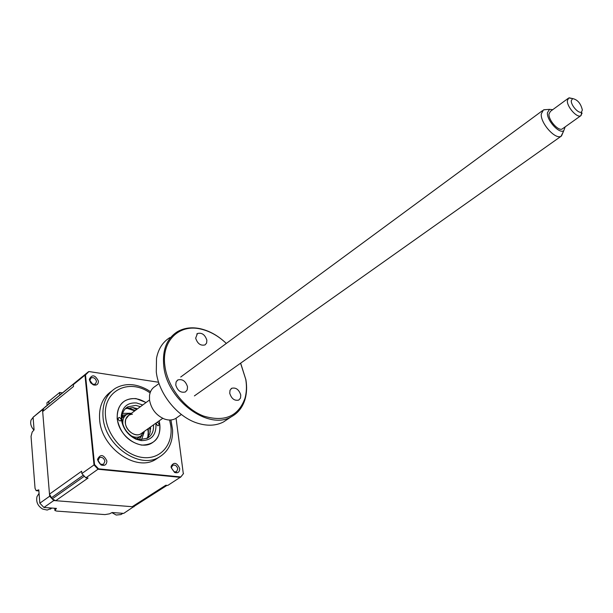 <?xml version="1.0" encoding="UTF-8"?>
<svg xmlns="http://www.w3.org/2000/svg" width="613" height="613" viewBox="0 0 613 613"><rect width="100%" height="100%" fill="white"/><g stroke="black" fill="none" stroke-linecap="round" stroke-linejoin="round"><path stroke-width="0.92" d="M47.055 405.484L46.948 402.741L48.741 401.277L48.833 404.028M46.006 406.342L33.094 417.284L34.083 429.889L32.198 432.035L31.041 436.379L35.048 488.354L36.152 490.691L38.788 489.848L39.837 503.196L43.914 507.472L56.427 508.399L54.902 510.545L56.672 511.089L104.999 514.598L109.489 513.84L112.125 512.529L123.711 513.395L134.868 505.871M48.986 403.906L48.741 401.277M45.868 406.319L42.512 409.599L49.661 496.216L53.775 500.545L133.994 506.844M33.094 417.284L42.512 409.599M39.837 503.196L49.661 496.216M43.914 507.472L53.775 500.545M123.818 416.633L121.979 416.258L123.588 416.802M48.894 401.293L59.66 392.481L59.76 395.117M62.503 392.879L59.66 392.481M125.366 408.71L132.898 407.545L137.465 408.863M140.392 406.71L135.818 405.377L127.749 406.833C124.24 408.994 122.293 412.434 121.895 417.154C122.056 426.587 126.462 433.606 135.113 438.218L139.91 439.559L147.457 438.203C151.909 435.468 153.917 431.031 153.48 424.878M156.047 423.062L155.963 423.851C156.415 435.061 151.465 440.64 141.105 440.594L135.825 439.123C127.688 435.015 122.868 428.433 121.351 419.392L121.259 415.913C122.569 406.695 127.673 402.381 136.592 402.971L142.737 404.978M155.863 423.192L157.717 425.736L158.46 425.606C159.441 424.28 159.043 423.2 157.28 422.357L157.058 422.342M119.55 417.461L118.73 417.614C117.727 418.97 118.133 420.074 119.941 420.916L120.753 420.763L121.351 419.392L119.55 417.461M146.086 402.519L136.063 398.596C123.351 398.174 117.052 404.925 117.167 418.855C120.217 433.307 128.378 442.065 141.649 445.115C155.909 444.701 161.778 436.594 159.25 420.786M150.522 426.977L149.817 433.697L146.852 438.51M111.551 391.201C102.647 397.339 98.678 406.94 99.651 420.012C101.536 447.95 135.688 471.795 155.311 459.673L159.104 457.16M147.105 389.561L150.537 391.707L147.105 389.561C135.58 383.424 125.037 382.987 115.474 388.244C106.195 394.297 102.049 404.036 103.045 417.445C104.976 445.467 139.22 469.42 158.851 457.298C168.284 451.727 172.866 442.624 172.59 429.989L170.935 419.959M159.127 420.878L159.801 424.342C160.667 433.023 157.962 439.283 151.702 443.138C139.626 450.693 118.623 436.058 117.328 418.878C116.662 410.534 119.236 404.488 125.067 400.741C131.458 397.354 138.423 397.983 145.955 402.611M171.15 467.581L174.636 472.462C177.977 473.428 179.663 472.102 179.686 468.47C176.82 462.509 173.969 461.765 171.142 466.248L171.15 467.581M171.54 468.194L174.092 471.765L176.506 471.818L177.785 468.845C176.896 465.849 175.241 464.646 172.812 465.244L171.54 467.221L171.54 468.194M97.582 459.949L100.976 464.922C104.708 466.156 106.677 464.815 106.877 460.915C103.543 454.402 100.432 453.858 97.551 459.267L97.582 459.949M98.095 460.608L100.578 464.24L103.528 464.325L104.9 461.305C103.988 458.103 102.172 456.869 99.459 457.605L98.095 460.608M89.375 379.761L90.647 382.826L93.322 384.872C96.632 385.677 98.333 384.428 98.432 381.11C95.145 374.827 92.119 374.191 89.352 379.209L89.375 379.761M89.889 380.504L92.778 384.244L95.383 384.121L96.517 381.493C95.536 378.305 93.697 377.102 91.015 377.892L89.889 380.504M91.345 383.332L90.525 382.32M100.019 463.895L98.249 461.382M134.668 506.001L132.209 506.698L55.722 500.698L88.065 478.04L85.889 477.841L81.851 473.543L94.54 464.577L85.491 374.934L88.732 371.739M85.889 477.841L98.532 468.838L94.54 464.577M132.209 506.698L165.778 485.258L167.763 485.442L180.781 476.952L98.532 468.838M88.946 371.547L158.606 382.251M82.993 376.252L81.583 377.401M55.722 500.698L52.166 498.928L49.484 494.132L42.672 411.553L43.753 408.304L44.964 407.185M82.816 376.344L88.502 371.7L85.491 374.934M80.77 378.428L73.345 384.65L84.977 375.164L94.011 464.899L98.103 469.259L180.444 477.358M81.851 473.543L81.629 471.213L49.484 494.132M42.672 411.553L73.522 386.474L73.345 384.65M176.069 418.265L183.325 473.841M183.532 473.558L180.781 476.952M33.93 430.065C31.025 426.924 30.068 423.583 31.064 420.035L33.753 416.579M33.692 424.955L33.179 418.334M51.415 508.361L47.178 510.047L42.703 509.089C37.784 506.054 35.883 501.886 37.002 496.591L39.063 493.35M39.745 502.07L39.194 495.043M51.569 508.039L44.971 507.549M121.887 513.97L120.976 514.552L116.202 515.043L111.918 512.637M122.746 513.319L116.662 512.866M121.864 418.043L125.581 415.33M123.037 424.863L122.868 423.79C122.508 419.438 123.864 416.281 126.937 414.327L131.534 413.231M132.469 414.212C127.558 414.702 125.213 417.729 125.427 423.276C126.056 431.613 136.868 438.05 141.841 433.123L140.706 433.92C133.941 438.326 122.661 427.154 125.803 419.108L128.922 415.154L149.518 399.99M144.507 431.23L140.676 436.203C137.695 437.743 134.4 437.552 130.799 435.628M150.606 428.839L150.208 427.192L150.606 428.885M148.499 436.479L148.338 428.518M147.756 428.931L148.193 432.364L147.802 437.46M126.661 408.143L134.737 410.871M135.32 410.449L127.818 407.791M122.064 415.652L126.86 414.373M141.948 435.307L139.228 439.46M122.608 413.377L130.423 413.254M144.132 432.272L141.557 439.659M99.911 463.819L99.858 463.428M136.278 408.388L137.258 409.017M150.315 427.123L150.599 428.249M552.757 109.666L549.524 109.375L547.432 112.738C546.581 120.278 559.408 134.308 563.768 130.661L565.201 126.845M563.278 131.818L561.064 136.278C555.248 139.864 540.214 122.914 541.279 113.911L543.447 109.934L546.022 109.604M582.105 113.06L580.703 115.796C576.902 118.125 566.78 106.647 567.354 100.624L568.741 97.965L572.588 98.563M568.105 98.432L550.428 111.367L548.987 114.033C548.328 120.056 558.343 131.351 562.213 128.975L562.849 128.523M571.278 100.678C570.849 105.421 579.024 114.324 581.576 111.903L582.35 110.026C580.825 103.49 577.584 99.674 572.626 98.57L571.278 100.678M226.32 343.441C218.473 335.985 209.991 331.196 200.88 329.081C179.149 323.679 161.15 340.912 164.92 366.114C167.594 386.918 184.59 408.84 203.608 416.066C224.534 422.326 238.319 416.426 244.962 398.358C246.602 392.519 246.863 386.182 245.752 379.355L240.58 363.202M240.84 363.754L245.905 379.776C247.039 386.703 246.771 393.14 245.116 399.071C242.74 407.17 238.128 413.078 231.27 416.786C208.619 430.648 167.065 400.297 163.794 366.344C162.161 350.184 166.667 338.66 177.31 331.763C184.007 327.894 191.685 326.882 200.351 328.729C209.477 330.844 217.99 335.61 225.875 343.019M169.901 337.571C162.797 341.947 158.338 348.858 156.507 358.314L156.292 372.045C158.752 393.853 177.509 417.078 197.516 423.177C207.271 426.211 215.906 425.82 223.423 421.997L228.013 418.947M159.028 383.5L155.173 386.374C152.024 388.282 150.139 391.309 149.518 395.469L149.518 400.044C151.219 409.07 156.162 415.392 164.345 419.001C168.514 420.464 172.23 420.326 175.502 418.602L177.372 417.292M240.756 394.994L240.511 398.075L238.794 400.067C234.534 401.025 231.515 398.772 229.752 393.308L230.005 390.259L231.691 388.282C235.951 387.301 238.97 389.539 240.756 394.994M187.517 386.818L187.203 389.899L185.433 391.945C180.804 393.079 177.586 390.765 175.77 385.018L176.092 381.968L177.831 379.945C182.459 378.788 185.685 381.079 187.517 386.818M206.865 340.215L206.619 343.027L205.064 344.897C200.65 345.977 197.524 343.732 195.67 338.161L197.447 333.518C201.861 332.415 205.003 334.652 206.865 340.215M36.749 490.668L38.864 490.844M54.863 508.284L54.994 509.84M150.078 392.941C128.883 377.539 102.11 391.04 105.643 417.369C107.536 436.694 125.504 455.85 143.143 457.543C160.821 459.528 173.402 444.325 170.782 425.751L169.602 420.012M43.753 408.304L81.368 377.623M44.55 407.522L82.165 376.834M121.979 416.212L123.795 414.871M52.166 498.928L84.326 476.247M51.193 497.902L83.322 475.175M150.3 431.904L149.633 427.598M136.592 409.507L132.714 407.522M38.872 490.921L36.558 490.729M54.863 510.008L54.718 508.269M125.795 408.289L127.749 406.833M135.113 438.218L135.825 439.123M121.895 417.154L121.259 415.913M172.59 429.989L170.881 419.966M174.092 471.765L174.636 472.462M100.578 464.24L100.976 464.922M92.778 384.244L93.322 384.872M89.873 380.106L89.352 379.209M99.015 457.926L99.459 457.605M98.08 460.102L97.551 459.267M171.54 467.221L171.142 466.248M82.042 376.949L82.694 376.42M134.163 506.323L167.012 485.373M182.099 475.412L180.751 477.006M155.311 459.673L158.851 457.298M51.852 508.062L50.266 509.158M122.884 513.334L120.976 514.552M136.868 438.885L140.676 436.203M137.174 409.078L135.764 408.212M563.768 130.661L561.485 136.04M561.064 136.278L194.398 395.906M162.736 418.327L140.706 433.92M580.703 115.796L562.213 128.975M581.576 111.903L581.078 115.573M572.626 98.57L569.17 97.819M542.467 110.654L180.72 377.01M549.524 109.375L543.907 109.75M200.88 329.081L200.351 328.729M197.447 333.518L196.788 334.024M177.831 379.945L177.096 380.489M231.691 388.282L231.07 388.711M175.502 418.602L181.379 414.495M223.423 421.997L231.27 416.786M244.962 398.358L245.116 399.071"/></g></svg>

